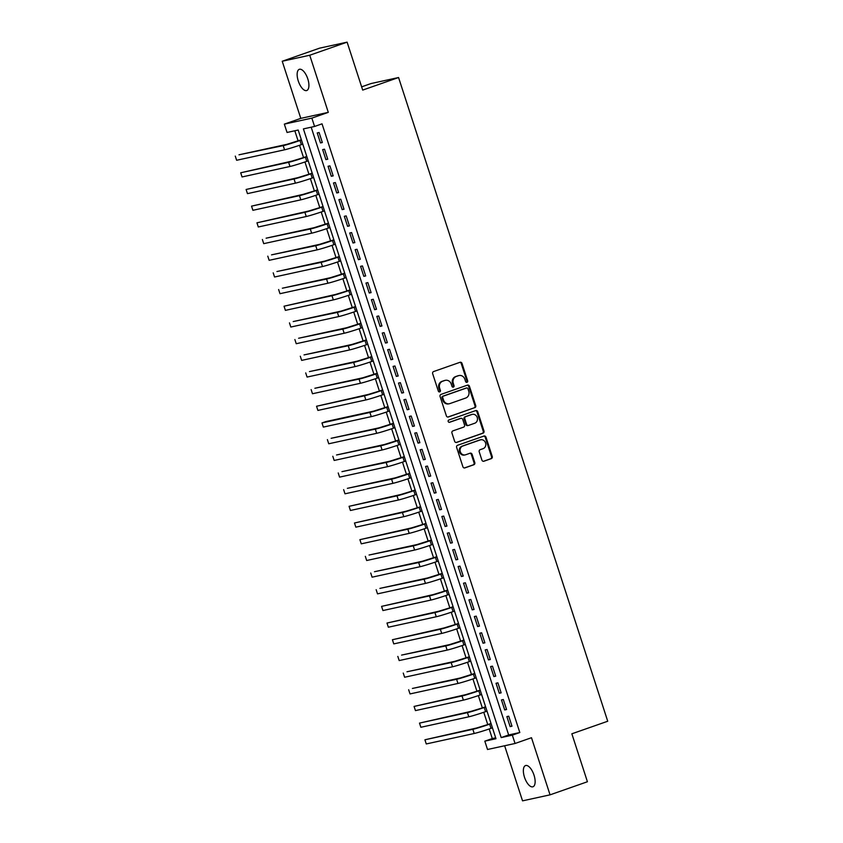 <?xml version="1.0" encoding="UTF-8"?>
<svg xmlns="http://www.w3.org/2000/svg" width="843" height="843" viewBox="0 0 843 843"><rect width="100%" height="100%" fill="white"/><g stroke="black" fill="none" stroke-linecap="round" stroke-linejoin="round"><path stroke-width="1.26" d="M467.011 382.322A1.201 1.085 77.7 0 0 467.665 380.815L462.017 363.428A1.728 1.549 77.7 0 0 460.015 362.3L433.608 371.552A1.728 1.549 77.7 0 0 432.67 373.702L438.318 391.099A1.201 1.085 77.7 0 0 439.719 391.879A1.201 1.085 77.7 0 0 440.373 390.372L439.646 388.128A5.511 4.974 77.7 0 1 442.638 381.247L444.841 380.467A5.511 4.974 77.7 0 1 445.367 380.319A5.511 4.974 77.7 0 1 451.237 384.06L451.964 386.315A1.201 1.085 77.7 0 0 453.365 387.106A1.201 1.085 77.7 0 0 454.019 385.599L453.292 383.344A5.511 4.974 77.7 0 1 456.284 376.463L458.487 375.693A5.511 4.974 77.7 0 1 459.014 375.546A5.511 4.974 77.7 0 1 464.883 379.287L465.61 381.531A1.201 1.085 77.7 0 0 467.011 382.322M466.506 382.364A1.201 1.085 77.7 0 0 466.927 380.973L461.269 363.586A1.728 1.549 77.7 0 0 459.783 362.385M439.214 391.921A1.201 1.085 77.7 0 0 439.635 390.541L438.897 388.286L439.646 388.128M452.86 387.137A1.201 1.085 77.7 0 0 453.281 385.757L452.543 383.502L453.292 383.344M534.009 775.128A11.233 4.847 -109.3 0 0 525.537 765.56A11.233 4.847 -109.3 0 0 524.483 777.204A11.233 4.847 -109.3 0 0 532.966 786.772A11.233 4.847 -109.3 0 0 534.009 775.128M307.79 78.884A11.233 4.847 -109.3 0 0 299.307 69.326A11.233 4.847 -109.3 0 0 298.264 80.96A11.233 4.847 -109.3 0 0 306.736 90.528A11.233 4.847 -109.3 0 0 307.79 78.884M481.911 460.109A1.728 1.549 77.7 0 0 483.903 461.226L491.321 458.634A1.728 1.549 77.7 0 0 492.249 456.484L485.979 437.169A1.728 1.549 77.7 0 0 483.977 436.042L457.57 445.294A1.728 1.549 77.7 0 0 456.632 447.443L462.902 466.759A1.728 1.549 77.7 0 0 464.904 467.886L473.861 464.746A1.728 1.549 77.7 0 0 474.788 462.596L472.101 454.335A1.728 1.549 77.7 0 0 470.109 453.207L465.673 454.767A4.605 4.152 77.7 0 1 462.818 446.01L480.215 439.92A4.605 4.152 77.7 0 1 483.06 448.676L480.162 449.688A1.728 1.549 77.7 0 0 479.224 451.837L481.911 460.109M512.333 735.149L515.052 743.484L487.528 749.49L484.82 741.155L495.979 738.721L298.201 130.033L287.041 132.467L284.333 124.132L311.857 118.115L314.565 126.461L303.406 128.895L501.185 737.583L512.333 735.149L519.815 732.525L322.037 123.837L314.565 126.461M347.116 42.15L309.739 55.238L282.226 61.254L319.592 48.156L347.116 42.15L362.69 90.096L398.57 77.524L607.729 721.239L571.849 733.8L587.423 781.746L550.047 794.844L531.49 737.72L515.052 743.484M282.226 61.254L300.782 118.368L328.296 112.361L309.739 55.238M328.296 112.361L311.857 118.115M474.778 407.727A1.728 1.549 77.7 0 0 475.715 405.578L469.435 386.263A1.728 1.549 77.7 0 0 467.433 385.135L441.026 394.387A1.728 1.549 77.7 0 0 440.088 396.537L446.368 415.852A1.728 1.549 77.7 0 0 448.36 416.979L474.029 407.886A1.728 1.549 77.7 0 0 474.967 405.736L468.697 386.421A1.728 1.549 77.7 0 0 467.201 385.219M477.707 411.711L483.987 431.026A1.728 1.549 77.7 0 1 483.05 433.176L456.632 442.427A1.728 1.549 77.7 0 1 454.64 441.31L451.953 433.039A1.728 1.549 77.7 0 1 452.881 430.889L463.597 427.138A1.728 1.549 77.7 0 0 464.535 424.988L462.754 419.498A1.728 1.549 77.7 0 0 460.752 418.381L449.604 422.29A1.201 1.085 77.7 0 1 448.181 421.437A1.201 1.085 77.7 0 1 448.855 419.993L475.705 410.594A1.728 1.549 77.7 0 1 477.707 411.711L476.959 411.879L483.239 431.194L483.987 431.026M504.63 745.76L522.534 800.85L550.047 794.844M322.332 142.53L319.086 132.52L317.221 132.931L320.477 142.931L322.332 142.53M327.758 159.201L324.502 149.2L322.648 149.601L325.893 159.612L327.758 159.201M333.175 175.881L329.919 165.871L328.064 166.282L331.31 176.282L333.175 175.881M338.591 192.552L335.335 182.552L333.48 182.952L336.736 192.963L338.591 192.552M344.007 209.233L340.762 199.222L338.897 199.633L342.153 209.633L344.007 209.233M349.423 225.903L346.178 215.903L344.313 216.303L347.569 226.314L349.423 225.903M354.85 242.584L351.594 232.573L349.74 232.984L352.985 242.995L354.85 242.584M360.267 259.265L357.01 249.254L355.156 249.665L358.401 259.665L360.267 259.265M365.683 275.935L362.427 265.935L360.572 266.335L363.828 276.346L365.683 275.935M371.099 292.616L367.854 282.605L365.988 283.016L369.245 293.016L371.099 292.616M376.515 309.286L373.27 299.286L371.405 299.686L374.661 309.697L376.515 309.286M381.942 325.967L378.686 315.956L376.832 316.367L380.077 326.367L381.942 325.967M387.358 342.648L384.102 332.637L382.248 333.038L385.493 343.048L387.358 342.648M392.775 359.318L389.529 349.318L387.664 349.719L390.92 359.729L392.775 359.318M398.191 375.999L394.945 365.988L393.08 366.399L396.336 376.399L398.191 375.999M403.607 392.669L400.362 382.669L398.507 383.07L401.753 393.08L403.607 392.669M409.034 409.35L405.778 399.34L403.923 399.751L407.169 409.751L409.034 409.35M414.45 426.021L411.194 416.02L409.34 416.421L412.585 426.432L414.45 426.021M419.867 442.701L416.621 432.691L414.756 433.102L418.012 443.112L419.867 442.701M425.283 459.382L422.037 449.372L420.172 449.783L423.428 459.783L425.283 459.382M430.71 476.053L427.454 466.053L425.599 466.453L428.845 476.464L430.71 476.053M436.126 492.733L432.87 482.723L431.015 483.134L434.261 493.134L436.126 492.733M441.542 509.404L438.286 499.404L436.432 499.804L439.688 509.815L441.542 509.404M446.959 526.085L443.713 516.074L441.848 516.485L445.104 526.485L446.959 526.085M452.375 542.755L449.129 532.755L447.264 533.155L450.52 543.166L452.375 542.755M457.802 559.436L454.546 549.425L452.691 549.836L455.937 559.847L457.802 559.436M463.218 576.117L459.962 566.106L458.107 566.517L461.353 576.517L463.218 576.117M468.634 592.787L465.378 582.787L463.524 583.187L466.78 593.198L468.634 592.787M474.051 609.468L470.805 599.457L468.94 599.868L472.196 609.868L474.051 609.468M479.467 626.138L476.221 616.138L474.356 616.539L477.612 626.549L479.467 626.138M484.894 642.819L481.638 632.808L479.783 633.219L483.028 643.22L484.894 642.819M490.31 659.5L487.054 649.489L485.199 649.89L488.445 659.9L490.31 659.5M495.726 676.17L492.481 666.17L490.615 666.571L493.872 676.581L495.726 676.17M501.142 692.851L497.897 682.841L496.032 683.251L499.288 693.252L501.142 692.851M506.569 709.521L503.313 699.521L501.459 699.922L504.704 709.932L506.569 709.521M311.183 127.198L508.656 734.959L519.815 732.525M506.875 716.603L510.12 726.603L511.986 726.202L508.729 716.192L506.875 716.603M294.818 130.77L298.116 140.907M299.539 145.291L303.533 157.588L292.363 161.002L240.698 172.783L288.633 162.32A13.161 0.622 -18 0 0 305.419 157.167L306.852 156.661M304.955 161.961L308.949 174.259L297.779 177.683L246.114 189.464L294.049 178.99A13.161 0.622 -18 0 0 310.835 173.848L312.279 173.342M310.372 178.642L314.365 190.939L303.206 194.354L251.53 206.135L299.465 195.671A13.161 0.622 -18 0 0 316.251 190.518L317.695 190.023M315.788 195.323L319.792 207.61L308.622 211.035L256.946 222.815L304.881 212.341A13.161 0.622 -18 0 0 321.678 207.199L323.111 206.693M321.215 211.993L325.208 224.291M326.631 228.674L330.625 240.972M332.047 245.345L336.041 257.642M337.463 262.025L341.457 274.323M342.88 278.706L346.884 290.993L335.714 294.418L284.038 306.199L331.973 295.724A13.161 0.622 -18 0 0 348.77 290.582L350.203 290.076M348.307 295.377L352.3 307.674M353.723 312.058L357.717 324.344M359.139 328.728L363.133 341.025M364.555 345.409L368.549 357.706M369.982 362.079L373.976 374.376M375.398 378.76L379.392 391.057L368.222 394.471L316.557 406.252L364.492 395.788A13.161 0.622 -18 0 0 381.278 390.636L382.711 390.14M380.815 395.441L384.808 407.727M386.231 412.111L390.225 424.408M391.647 428.792L395.652 441.089M397.074 445.462L401.068 457.76M402.49 462.143L406.484 474.44M407.907 478.813L411.9 491.111L400.731 494.535L349.065 506.316L397 495.842A13.161 0.622 -18 0 0 413.787 490.7L415.23 490.194M413.323 495.494L417.317 507.792L406.157 511.206L354.481 522.987L402.417 512.523A13.161 0.622 -18 0 0 419.203 507.37L420.646 506.875M418.739 512.175L422.743 524.462L411.574 527.887L359.898 539.668L407.833 529.193A13.161 0.622 -18 0 0 424.63 524.051L426.063 523.545M424.166 528.846L428.16 541.143M429.582 545.526L433.576 557.824M434.999 562.197L438.992 574.494M440.415 578.878L444.409 591.175L433.249 594.589L381.573 606.37L429.509 595.906A13.161 0.622 -18 0 0 446.295 590.753L447.738 590.258M445.842 595.558L449.835 607.845L438.666 611.27L386.99 623.051L434.925 612.576A13.161 0.622 -18 0 0 451.722 607.434L453.155 606.928M451.258 612.229L455.252 624.526L444.082 627.951L392.416 639.721L440.341 629.257A13.161 0.622 -18 0 0 457.138 624.105L458.571 623.609M456.674 628.91L460.668 641.196M462.09 645.58L466.084 657.877M467.507 662.261L471.5 674.558M472.934 678.931L476.927 691.228L465.757 694.653L414.082 706.423L462.017 695.96A13.161 0.622 -18 0 0 478.813 690.817L480.247 690.312M478.35 695.612L482.344 707.909L471.174 711.323L419.508 723.104L467.444 712.641A13.161 0.622 -18 0 0 484.23 707.488L485.663 706.992M483.766 712.293L487.76 724.58L476.59 728.004L424.925 739.785L472.86 729.311A13.161 0.622 -18 0 0 489.646 724.169L491.09 723.663M489.182 728.963L492.291 738.542L495.673 737.794M398.57 77.524L371.057 83.541L361.636 86.84M492.291 738.542L484.82 741.155M300.782 118.368L284.333 124.132M508.656 734.959L501.185 737.583M320.477 142.931L322.268 142.309M325.893 159.612L327.685 158.979M331.31 176.282L333.101 175.66M336.736 192.963L338.517 192.33M342.153 209.633L343.933 209.011M347.569 226.314L349.36 225.692M352.985 242.995L354.777 242.362M358.401 259.665L360.193 259.043M363.828 276.346L365.609 275.714M369.245 293.016L371.025 292.395M374.661 309.697L376.452 309.065M380.077 326.367L381.868 325.746M385.493 343.048L387.285 342.427M390.92 359.729L392.701 359.097M396.336 376.399L398.117 375.778M401.753 393.08L403.544 392.448M407.169 409.751L408.96 409.129M412.585 426.432L414.377 425.81M418.012 443.112L419.793 442.48M423.428 459.783L425.22 459.161M428.845 476.464L430.636 475.831M434.261 493.134L436.052 492.512M439.688 509.815L441.469 509.183M445.104 526.485L446.885 525.863M450.52 543.166L452.312 542.544M455.937 559.847L457.728 559.215M461.353 576.517L463.144 575.895M466.78 593.198L468.56 592.566M472.196 609.868L473.977 609.247M477.612 626.549L479.404 625.917M483.028 643.22L484.82 642.598M488.445 659.9L490.236 659.279M493.872 676.581L495.652 675.949M499.288 693.252L501.079 692.63M504.704 709.932L506.495 709.3M510.12 726.603L511.912 725.981M459.014 375.546L458.265 375.704A5.511 4.974 77.7 0 0 457.738 375.852L458.487 375.693M452.543 383.502A5.511 4.974 77.7 0 1 455.536 376.621L457.738 375.852M445.367 380.319L444.619 380.488A5.511 4.974 77.7 0 0 444.092 380.636L444.841 380.467M438.897 388.286A5.511 4.974 77.7 0 1 441.89 381.405L444.092 380.636M447.865 417.053L474.029 407.886M467.97 388.781A1.201 1.085 77.7 0 0 466.569 387.991L443.386 396.115A1.201 1.085 77.7 0 0 442.733 397.622L443.502 399.993A5.511 4.974 77.7 0 0 449.372 403.734A5.511 4.974 77.7 0 0 449.899 403.586L465.747 398.033A5.511 4.974 77.7 0 0 468.74 391.152L467.97 388.781M466.053 388.107A1.201 1.085 77.7 0 0 465.821 388.159L466.569 387.991M449.372 403.734L448.624 403.892A5.511 4.974 77.7 0 1 442.754 400.151L441.985 397.78A1.201 1.085 77.7 0 1 442.638 396.273L465.821 388.159M456.126 442.512L482.301 433.344A1.728 1.549 77.7 0 0 483.239 431.194M460.341 418.465A1.728 1.549 77.7 0 0 460.004 418.539L449.171 422.332M474.714 423.249A4.605 4.152 77.7 0 0 471.869 414.482L465.736 416.632A1.728 1.549 77.7 0 0 464.809 418.781L466.59 424.271A1.728 1.549 77.7 0 0 468.582 425.388L474.714 423.249M472.301 414.366L471.564 414.524A4.605 4.152 77.7 0 0 471.121 414.651L471.869 414.482M467.844 425.557A1.728 1.549 77.7 0 1 465.842 424.429L464.061 418.95A1.728 1.549 77.7 0 1 464.999 416.8L471.121 414.651M476.959 411.879A1.728 1.549 77.7 0 0 475.473 410.678M480.647 439.793L479.909 439.951A4.605 4.152 77.7 0 0 479.467 440.078L480.215 439.92M465.231 454.883L464.482 455.051A4.605 4.152 77.7 0 1 462.08 446.168L479.467 440.078M464.398 467.96L473.113 464.914A1.728 1.549 77.7 0 0 474.051 462.765L471.363 454.493A1.728 1.549 77.7 0 0 469.867 453.292M483.408 461.311L490.573 458.792A1.728 1.549 77.7 0 0 491.511 456.643L485.231 437.327A1.728 1.549 77.7 0 0 483.734 436.126M301.362 139.769L286.947 144.332L239.012 154.796L283.206 145.639A13.161 0.622 -18 0 0 300.003 140.496L301.436 139.991M235.271 156.103L236.63 160.275L284.565 149.812A13.161 0.622 -18 0 0 301.351 144.659L302.795 144.164M306.789 156.45L303.554 157.578M240.698 172.783L242.046 176.956L289.981 166.482A13.161 0.622 -18 0 0 306.768 161.34L308.211 160.834M312.205 173.121L308.981 174.248M246.114 189.464L247.463 193.627L295.398 183.163A13.161 0.622 -18 0 0 312.195 178.01L313.628 177.515M317.621 189.801L314.397 190.929M251.53 206.135L252.889 210.307L300.825 199.833A13.161 0.622 -18 0 0 317.611 194.691L319.044 194.185M323.038 206.472L319.813 207.61M256.946 222.815L258.306 226.978L306.241 216.514A13.161 0.622 -18 0 0 323.027 211.372L324.471 210.866M328.454 223.153L314.039 227.715L266.103 238.179L310.298 229.022A13.161 0.622 -18 0 0 327.095 223.88L328.528 223.374M262.373 239.486L263.722 243.659L311.657 233.195A13.161 0.622 -18 0 0 328.443 228.042L329.887 227.536M333.881 239.823L319.455 244.386L271.52 254.86L315.725 245.692A13.161 0.622 -18 0 0 332.511 240.55L333.944 240.044M267.789 256.167L269.138 260.329L317.073 249.865A13.161 0.622 -18 0 0 333.87 244.723L335.303 244.217M339.297 256.504L324.882 261.067L276.947 271.53L321.141 262.373A13.161 0.622 -18 0 0 337.927 257.231L339.371 256.725M273.206 272.837L274.555 277.01L322.49 266.546A13.161 0.622 -18 0 0 339.286 261.393L340.72 260.898M344.713 273.185L330.298 277.737L282.363 288.211L326.557 279.054A13.161 0.622 -18 0 0 343.343 273.901L344.787 273.406M278.622 289.518L279.981 293.691L327.916 283.216A13.161 0.622 -18 0 0 344.703 278.074L346.136 277.568M350.13 289.855L346.905 290.983M284.038 306.199L285.398 310.361L333.333 299.897A13.161 0.622 -18 0 0 350.119 294.755L351.563 294.249M355.546 306.536L341.13 311.099L293.195 321.562L337.39 312.405A13.161 0.622 -18 0 0 354.186 307.252L355.62 306.757M289.465 322.869L290.814 327.042L338.749 316.568A13.161 0.622 -18 0 0 355.535 311.425L356.979 310.919M360.973 323.206L346.547 327.769L298.612 338.243L342.816 329.076A13.161 0.622 -18 0 0 359.603 323.933L361.036 323.427M294.881 339.55L296.23 343.712L344.165 333.248A13.161 0.622 -18 0 0 360.962 328.106L362.395 327.6M366.389 339.887L351.974 344.45L304.038 354.914L348.233 345.756A13.161 0.622 -18 0 0 365.019 340.614L366.463 340.108M300.298 356.22L301.657 360.393L349.582 349.929A13.161 0.622 -18 0 0 366.378 344.776L367.811 344.271M371.805 356.568L357.39 361.12L309.455 371.594L353.649 362.437A13.161 0.622 -18 0 0 370.435 357.284L371.879 356.779M305.714 372.901L307.073 377.074L355.008 366.6A13.161 0.622 -18 0 0 371.795 361.457L373.228 360.952M377.221 373.238L362.806 377.801L314.871 388.265L359.065 379.108A13.161 0.622 -18 0 0 375.862 373.965L377.295 373.46M311.13 389.571L312.49 393.744L360.425 383.28A13.161 0.622 -18 0 0 377.211 378.128L378.655 377.632M382.648 389.919L379.413 391.047M316.557 406.252L317.906 410.425L365.841 399.951A13.161 0.622 -18 0 0 382.627 394.809L384.071 394.303M388.065 406.589L373.639 411.152L325.714 421.616L321.973 422.933L369.908 412.459A13.161 0.622 -18 0 0 386.695 407.317L388.138 406.811M321.973 422.933L323.322 427.095L371.257 416.632A13.161 0.622 -18 0 0 388.054 411.489L389.487 410.984M393.481 423.27L379.065 427.833L331.13 438.297L375.325 429.14A13.161 0.622 -18 0 0 392.111 423.997L393.555 423.492M327.39 439.603L328.749 443.776L376.684 433.302A13.161 0.622 -18 0 0 393.47 428.16L394.903 427.654M398.897 439.941L384.482 444.503L336.547 454.978L380.741 445.81A13.161 0.622 -18 0 0 397.538 440.668L398.971 440.162M332.806 456.284L334.165 460.447L382.1 449.983A13.161 0.622 -18 0 0 398.887 444.841L400.32 444.335M404.313 456.621L389.898 461.184L341.963 471.648L386.157 462.491A13.161 0.622 -18 0 0 402.954 457.349L404.387 456.843M338.222 472.955L339.581 477.127L387.517 466.664A13.161 0.622 -18 0 0 404.303 461.511L405.746 461.016M409.74 473.302L395.314 477.855L347.379 488.329L391.584 479.172A13.161 0.622 -18 0 0 408.37 474.019L409.803 473.513M343.649 489.635L344.998 493.808L392.933 483.334A13.161 0.622 -18 0 0 409.73 478.192L411.163 477.686M415.156 489.973L411.932 491.1M349.065 506.316L350.414 510.479L398.349 500.015A13.161 0.622 -18 0 0 415.146 494.862L416.579 494.367M420.573 506.654L417.348 507.781M354.481 522.987L355.841 527.16L403.776 516.685A13.161 0.622 -18 0 0 420.562 511.543L421.995 511.037M425.989 523.324L422.764 524.462M359.898 539.668L361.257 543.83L409.192 533.366A13.161 0.622 -18 0 0 425.978 528.224L427.422 527.718M431.405 540.005L416.99 544.567L369.055 555.031L413.249 545.874A13.161 0.622 -18 0 0 430.046 540.732L431.479 540.226M365.325 556.338L366.673 560.511L414.608 550.047A13.161 0.622 -18 0 0 431.395 544.894L432.838 544.388M436.832 556.675L422.406 561.238L374.471 571.712L418.676 562.544A13.161 0.622 -18 0 0 435.462 557.402L436.895 556.896M370.741 573.019L372.09 577.181L420.025 566.717A13.161 0.622 -18 0 0 436.822 561.575L438.255 561.069M442.248 573.356L427.833 577.919L379.898 588.382L424.092 579.225A13.161 0.622 -18 0 0 440.878 574.083L442.322 573.577M376.157 589.689L377.516 593.862L425.441 583.398A13.161 0.622 -18 0 0 442.238 578.245L443.671 577.75M447.665 590.037L444.44 591.164M381.573 606.37L382.933 610.543L430.868 600.068A13.161 0.622 -18 0 0 447.654 594.926L449.087 594.42M453.081 606.707L449.856 607.835M386.99 623.051L388.349 627.213L436.284 616.749A13.161 0.622 -18 0 0 453.07 611.607L454.514 611.101M458.497 623.388L455.273 624.515M392.416 639.721L393.765 643.894L441.7 633.42A13.161 0.622 -18 0 0 458.487 628.277L459.93 627.772M463.924 640.058L449.498 644.621L401.563 655.095L445.768 645.928A13.161 0.622 -18 0 0 462.554 640.785L463.987 640.28M397.833 656.402L399.182 660.564L447.117 650.101A13.161 0.622 -18 0 0 463.913 644.958L465.347 644.452M469.34 656.739L454.925 661.302L406.99 671.766L451.184 662.609A13.161 0.622 -18 0 0 467.97 657.466L469.414 656.96M403.249 673.072L404.608 677.245L452.533 666.781A13.161 0.622 -18 0 0 469.33 661.629L470.763 661.123M474.757 673.42L460.341 677.972L412.406 688.446L456.6 679.289A13.161 0.622 -18 0 0 473.387 674.137L474.83 673.631M408.665 689.753L410.025 693.926L457.96 683.452A13.161 0.622 -18 0 0 474.746 678.309L476.179 677.804M480.173 690.09L476.948 691.218M414.082 706.423L415.441 710.596L463.376 700.133A13.161 0.622 -18 0 0 480.162 694.98L481.606 694.484M485.6 706.771L482.365 707.899M419.508 723.104L420.857 727.277L468.792 716.803A13.161 0.622 -18 0 0 485.579 711.661L487.022 711.155M491.016 723.442L487.791 724.569M424.925 739.785L426.273 743.947L474.209 733.484A13.161 0.622 -18 0 0 491.005 728.341L492.438 727.836M466.927 380.973L467.665 380.815M439.635 390.541L440.373 390.372M453.281 385.757L454.019 385.599M455.536 376.621L456.284 376.463M441.89 381.405L442.638 381.247M461.269 363.586L462.017 363.428M468.697 386.421L469.435 386.263M474.967 405.736L475.715 405.578M442.638 396.273L443.386 396.115M441.985 397.78L442.733 397.622M442.754 400.151L443.502 399.993M482.301 433.344L483.05 433.176M460.004 418.539L460.752 418.381M464.999 416.8L465.736 416.632M464.061 418.95L464.809 418.781M465.842 424.429L466.59 424.271M462.08 446.168L462.818 446.01M471.363 454.493L472.101 454.335M474.051 462.765L474.788 462.596M473.113 464.914L473.861 464.746M485.231 437.327L485.979 437.169M491.511 456.643L492.249 456.484M490.573 458.792L491.321 458.634M300.003 140.496L301.351 144.659M283.206 145.639L284.565 149.812M305.419 157.167L306.768 161.34M288.633 162.32L289.981 166.482M310.835 173.848L312.195 178.01M294.049 178.99L295.398 183.163M316.251 190.518L317.611 194.691M299.465 195.671L300.825 199.833M321.678 207.199L323.027 211.372M304.881 212.341L306.241 216.514M327.095 223.88L328.443 228.042M310.298 229.022L311.657 233.195M332.511 240.55L333.87 244.723M315.725 245.692L317.073 249.865M337.927 257.231L339.286 261.393M321.141 262.373L322.49 266.546M343.343 273.901L344.703 278.074M326.557 279.054L327.916 283.216M348.77 290.582L350.119 294.755M331.973 295.724L333.333 299.897M354.186 307.252L355.535 311.425M337.39 312.405L338.749 316.568M359.603 323.933L360.962 328.106M342.816 329.076L344.165 333.248M365.019 340.614L366.378 344.776M348.233 345.756L349.582 349.929M370.435 357.284L371.795 361.457M353.649 362.437L355.008 366.6M375.862 373.965L377.211 378.128M359.065 379.108L360.425 383.28M381.278 390.636L382.627 394.809M364.492 395.788L365.841 399.951M386.695 407.317L388.054 411.489M369.908 412.459L371.257 416.632M392.111 423.997L393.47 428.16M375.325 429.14L376.684 433.302M397.538 440.668L398.887 444.841M380.741 445.81L382.1 449.983M402.954 457.349L404.303 461.511M386.157 462.491L387.517 466.664M408.37 474.019L409.73 478.192M391.584 479.172L392.933 483.334M413.787 490.7L415.146 494.862M397 495.842L398.349 500.015M419.203 507.37L420.562 511.543M402.417 512.523L403.776 516.685M424.63 524.051L425.978 528.224M407.833 529.193L409.192 533.366M430.046 540.732L431.395 544.894M413.249 545.874L414.608 550.047M435.462 557.402L436.822 561.575M418.676 562.544L420.025 566.717M440.878 574.083L442.238 578.245M424.092 579.225L425.441 583.398M446.295 590.753L447.654 594.926M429.509 595.906L430.868 600.068M451.722 607.434L453.07 611.607M434.925 612.576L436.284 616.749M457.138 624.105L458.487 628.277M440.341 629.257L441.7 633.42M462.554 640.785L463.913 644.958M445.768 645.928L447.117 650.101M467.97 657.466L469.33 661.629M451.184 662.609L452.533 666.781M473.387 674.137L474.746 678.309M456.6 679.289L457.96 683.452M478.813 690.817L480.162 694.98M462.017 695.96L463.376 700.133M484.23 707.488L485.579 711.661M467.444 712.641L468.792 716.803M489.646 724.169L491.005 728.341M472.86 729.311L474.209 733.484M465.937 388.117L466.685 387.959M460.173 418.497L460.921 418.339M467.675 425.599L468.423 425.441"/></g></svg>

